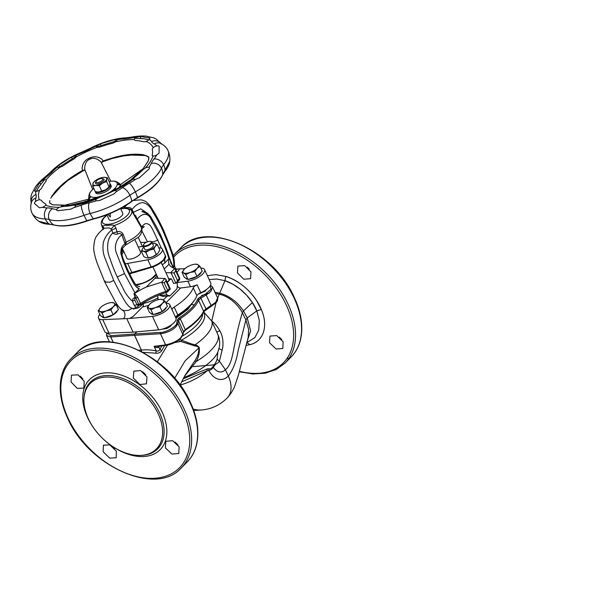 <?xml version="1.0" encoding="UTF-8"?>
<svg xmlns="http://www.w3.org/2000/svg" width="615" height="615" viewBox="0 0 615 615"><rect width="100%" height="100%" fill="white"/><g stroke="black" fill="none" stroke-linecap="round" stroke-linejoin="round"><path stroke-width="0.92" d="M50.768 198.23L52.16 195.77C57.887 187.075 68.004 178.642 82.51 170.455L82.61 170.086C81.98 169.163 81.98 167.588 82.625 165.358C83.655 162.26 85.616 159.962 88.514 158.47L90.236 157.686C93.242 156.471 96.271 156.479 99.315 157.717C101.39 158.662 102.59 159.685 102.913 160.784L101.467 162.744M145.171 141.673L145.947 141.435A3.759 1.422 -24.7 0 0 149.33 139.413C150.052 138.667 150.06 138.175 149.353 137.945L139.989 136.476L136.299 137.376A3.759 1.422 -24.7 0 0 134.062 139.582L135.169 140.497A61.131 23.17 -24.7 0 1 143.51 141.796L145.171 141.673M112.722 143.21L115.582 141.819A3.759 1.422 -24.7 0 0 117.119 139.697L114.782 139.528L100.337 143.872L97.016 145.74A3.759 1.422 -24.7 0 0 96.624 146.908A3.759 1.422 -24.7 0 0 96.624 146.916A3.759 1.422 -24.7 0 0 97.247 147.331L99.868 147.077A61.131 23.17 -24.7 0 1 112.722 143.21M74.215 158.824L76.129 156.994A3.759 1.422 -24.7 0 0 76.229 156.248A3.759 1.422 -24.7 0 0 76.229 156.241A3.759 1.422 -24.7 0 0 75.107 155.772L71.532 157.063L58.763 165.174C57.679 165.927 57.203 166.557 57.326 167.042L57.341 167.065A3.759 1.422 -24.7 0 0 59.924 167.295L62.845 166.05A61.131 23.17 -24.7 0 1 74.215 158.824M35.147 191.334L34.724 190.419C34.425 191.104 34.794 191.426 35.824 191.38A3.759 1.422 -24.7 0 0 39.56 190.143L41.443 188.528A61.131 23.17 -24.7 0 1 45.994 181.325L46.048 179.872A3.759 1.422 -24.7 0 0 42.942 180.118L39.837 182.332L34.663 191.042M46.286 180.149L46.048 179.872A62.538 23.708 155.3 0 1 59.924 167.295M159.454 346.16L158.009 347.498C156.656 347.829 155.357 347.437 154.111 346.314L165.612 344.923C172.807 343.232 177.889 340.764 180.856 337.512L182.909 334.329L183.47 331.654L185.522 329.417C190.158 326.296 194.017 323.175 197.107 320.054C200.198 316.925 202.358 313.973 203.58 311.175L206.01 308.899L215.657 302.372L217.602 297.937L212.606 287.074L210.722 291.648L206.217 294.992L205.51 293.993L210.899 289.404L210.322 285.637M211.176 305.778L206.217 294.992L200.982 297.975L198.553 300.243C197.377 303.134 195.239 306.139 192.149 309.268C189.059 312.389 185.169 315.457 180.495 318.478L178.45 320.738L177.243 320.238L178.173 318.739L179.226 319.477M136.93 331.816L134.739 334.022L160.584 332.423C165.712 332.753 177.32 326.012 176.736 323.044L177.943 323.544L182.963 334.821L183.47 331.654L178.45 320.738L177.943 323.544L175.928 326.796C172.062 330.539 166.911 332.853 160.461 333.722L134.608 335.321L141.404 350.081C146.078 349.574 151.013 349.835 156.202 350.865C157.894 351.373 159.116 350.911 159.869 349.474L161.899 345.868M88.652 198.876L88.998 197.453L90.628 196.539C90.197 198.03 89.313 198.968 87.968 199.352L92.657 200.083M93.826 188.467A15.044 5.704 -24.7 0 0 90.543 191.888A15.044 5.704 -24.7 0 0 89.752 195.524A15.044 5.704 -24.7 0 0 90.628 196.539C91.743 197.261 93.465 197.53 95.794 197.338L94.303 199.191M57.326 167.042L57.341 167.065A39.967 15.152 155.3 0 0 52.905 171.224A7.995 5.397 -136.7 0 0 50.176 172.461L45.81 176.413A7.995 3.99 -128.3 0 1 47.678 175.959A35.27 13.369 -24.7 0 0 52.905 171.224M114.159 190.742L112.015 191.626A61.131 23.17 -24.7 0 1 99.123 197.53L96.486 199.029A3.759 1.422 -24.7 0 0 95.84 200.467A3.759 1.422 -24.7 0 0 96.209 200.805L99.507 200.528L113.983 193.902L116.366 191.58A3.759 1.422 -24.7 0 0 116.358 191.065A3.759 1.422 -24.7 0 0 114.867 190.612L114.159 190.742M145.563 167.834L143.103 169.571A61.131 23.17 -24.7 0 1 134.631 177.251L133.486 178.773A3.759 1.422 -24.7 0 0 133.532 178.942A3.759 1.422 -24.7 0 0 135.684 179.296L139.382 177.758L148.899 169.133C149.614 168.302 149.63 167.687 148.922 167.295A3.759 1.422 -24.7 0 0 147.146 167.311A3.759 1.422 -24.7 0 0 145.563 167.834A62.538 23.708 155.3 0 0 153.02 156.033A3.759 1.422 -24.7 0 0 154.35 155.918A3.759 1.422 -24.7 0 0 156.664 155.049L159.07 153.035L159.139 146.378M159.17 146.455C158.97 145.901 158.201 145.709 156.856 145.878L156.794 145.893A3.759 1.422 -24.7 0 0 153.143 147.677L152.243 149.383A61.131 23.17 -24.7 0 1 152.159 155.241L152.174 155.664M45.664 203.996A61.131 23.17 -24.7 0 1 41.274 200.19L39.422 199.744A3.759 1.422 -24.7 0 0 35.678 201.336L35.632 201.374C34.625 202.274 34.256 202.988 34.532 203.519L39.46 207.793L42.543 207.293A3.759 1.422 -24.7 0 0 44.718 206.11A3.759 1.422 -24.7 0 0 45.679 205.172L45.956 204.272M96.209 200.805A39.967 15.152 155.3 0 1 89.283 202.796A35.27 13.369 -24.7 0 0 81.349 205.179A7.995 1.684 70.4 0 0 84.024 215.342A47.962 18.181 155.3 0 1 49.231 219.547A7.995 6.827 107.6 0 1 52.352 208.685A39.967 15.152 155.3 0 0 56.718 209.507C56.534 210.292 56.995 210.691 58.102 210.707L70.763 209.169L74.346 207.378A3.759 1.422 -24.7 0 0 75.507 205.495A3.759 1.422 -24.7 0 0 75.422 205.356L73.531 205.225A61.131 23.17 -24.7 0 1 62.253 206.586L59.34 207.309A3.759 1.422 -24.7 0 0 57.902 208.17A3.759 1.422 -24.7 0 0 56.718 209.507L56.718 210.138M143.518 246.469A15.99 6.058 -24.7 0 0 142.265 246.507A15.99 6.058 -24.7 0 0 139.797 246.815L138.314 247.084M123.138 234.254L121.87 234.884C120.901 233.562 119.487 233.246 117.626 233.961L117.158 234.169C115.451 234.346 114.021 233.977 112.876 233.047L117.35 231.671C119.994 231.217 121.924 232.07 123.138 234.254L126.252 242.618L125.537 245.07L138.36 237.282C139.359 236.521 143.718 231.417 141.15 227.143A18.442 6.988 -24.7 0 0 140.996 226.912L137.084 220.17L137.291 219.309L141.189 226.036L141.627 228.196M117.942 305.701A43.265 16.397 -24.7 0 0 117.542 306.247M99.853 314.311A12.223 4.636 -24.7 0 0 98.538 318.163A12.223 4.636 -24.7 0 0 102.774 319.662L129.719 318.462L133.171 316.433L142.603 306.916C143.349 306.047 143.564 304.902 143.249 303.479L143.18 303.241C140.105 307.654 136.422 309.337 132.117 308.284L128.65 310.321L123.638 310.706L122.854 309.991L123.638 310.706M126.79 318.724L133.124 332.161L108.955 333.099A12.223 4.636 155.3 0 1 104.727 331.6L98.538 318.163M165.819 292.579L166.911 294.946L169.94 295.938L176.966 288.835L177.451 284.291L176.682 282.623L187.898 281.178A12.223 4.636 -24.7 0 0 202.643 274.082A12.223 4.636 -24.7 0 0 204.557 269.578L210.737 283.015A12.223 4.636 155.3 0 1 208.823 287.52A12.223 4.636 155.3 0 1 200.728 292.709A4.705 1.784 -24.7 0 0 197.615 294.7A4.705 1.784 -24.7 0 0 196.9 295.73A43.265 16.397 155.3 0 1 190.266 305.171A43.265 16.397 155.3 0 1 177.82 314.995A4.705 1.784 -24.7 0 0 176.474 316.056A4.705 1.784 -24.7 0 0 175.675 317.578M172.039 309.668A4.705 1.784 155.3 0 1 172.838 308.153A4.705 1.784 155.3 0 1 174.183 307.085A43.265 16.397 -24.7 0 0 186.622 297.26A43.265 16.397 -24.7 0 0 193.264 287.82A4.705 1.784 155.3 0 1 193.979 286.798A4.705 1.784 155.3 0 1 197.092 284.799L200.728 292.709M103.812 228.926L103.02 226.189C103.927 225.474 105.442 225.221 107.571 225.421C109.186 225.313 112.099 224.621 114.298 225.444L115.989 228.127L117.626 233.961M157.309 244.524L155.311 246.231L153.827 249.067L149.576 250.159L145.84 252.388L143.326 251.204L141.335 251.158L142.811 248.322A7.526 2.852 -24.7 0 0 143.326 251.204A7.526 2.852 -24.7 0 0 149.576 250.159A7.526 2.852 -24.7 0 0 152.966 248.337A7.526 2.852 -24.7 0 0 155.311 246.231A7.526 2.852 -24.7 0 0 154.796 243.34L157.309 244.524L159.846 250.036L157.832 253.48A7.526 2.852 155.3 0 1 157.778 253.541A7.526 2.852 155.3 0 1 156.018 254.979A7.526 2.852 155.3 0 1 152.628 256.801L148.146 257.969A7.526 2.852 155.3 0 1 147.907 257.985M157.832 253.48L152.628 256.801A7.526 2.852 155.3 0 1 148.146 257.969M107.341 177.643L103.766 177.297A7.526 2.852 -24.7 0 0 96.909 179.642A7.526 2.852 -24.7 0 0 94.141 181.725A7.526 2.852 -24.7 0 0 94.133 181.725L92.888 183.701L92.773 186.191L95.779 185.407L99.307 185.761L102.69 183.055A7.526 2.852 -24.7 0 0 105.457 180.979A7.526 2.852 -24.7 0 0 106.703 179.003L107.341 177.643L109.877 183.155L109.762 185.645L109.124 186.998L105.742 189.697A7.526 2.852 155.3 0 1 98.884 192.049A7.526 2.852 155.3 0 1 98.838 192.049L98.884 192.049M94.133 181.725A7.526 2.852 -24.7 0 0 92.888 183.701A7.526 2.852 -24.7 0 0 95.779 185.407A7.526 2.852 -24.7 0 0 102.69 183.055L106.587 181.487L106.703 179.003A7.526 2.852 -24.7 0 0 103.812 177.297A7.526 2.852 -24.7 0 0 103.766 177.297L103.727 177.297M106.587 181.487L109.124 186.998L108.517 187.613A7.526 2.852 155.3 0 1 108.509 187.621L108.517 187.613A7.526 2.852 155.3 0 1 105.742 189.697L98.838 192.049A7.526 2.852 -24.7 0 1 98.554 192.065M92.773 186.191L95.31 191.703L98.838 192.049M99.307 185.761L101.844 191.273M102.305 178.596L103.389 178.896A4.705 1.784 155.3 0 1 102.828 181.571A4.705 1.784 155.3 0 1 97.285 183.885A4.705 1.784 155.3 0 1 95.594 182.478L96.071 181.463A3.759 1.422 -24.7 0 0 97.424 182.586A3.759 1.422 -24.7 0 0 101.859 180.741A3.759 1.422 -24.7 0 0 102.305 178.596A3.759 1.422 -24.7 0 0 101.444 178.535A3.759 1.422 -24.7 0 0 96.071 181.463M109.893 183.8A8.464 3.206 155.3 0 1 110.539 184.454L111.123 185.722A8.464 3.206 155.3 0 1 107.602 190.604A8.464 3.206 155.3 0 1 98.915 193.825A8.464 3.206 155.3 0 1 95.748 192.795L95.164 191.526A8.464 3.206 155.3 0 1 95.056 191.15M110.539 184.454A8.464 3.206 155.3 0 1 107.018 189.343A8.464 3.206 155.3 0 1 98.331 192.556A8.464 3.206 155.3 0 1 95.164 191.526M198.115 294.254L205.356 291.064L206.263 289.657M144.187 243.809A4.236 1.607 -24.7 0 0 143.587 244.616A4.236 1.607 -24.7 0 0 145.732 245.8A4.236 1.607 -24.7 0 0 150.552 243.386A4.236 1.607 -24.7 0 0 150.606 241.388A4.236 1.607 -24.7 0 0 144.187 243.809M150.844 241.48A4.705 1.784 155.3 0 1 151.144 241.534A4.705 1.784 155.3 0 1 151.828 242.026A4.705 1.784 155.3 0 1 151.09 243.763A4.705 1.784 155.3 0 1 146.593 246.246A4.705 1.784 155.3 0 1 143.28 245.962A4.705 1.784 155.3 0 1 143.349 245.124A4.705 1.784 155.3 0 1 143.503 244.855M151.828 242.026L153.335 245.308A4.705 1.784 155.3 0 1 152.597 247.046A4.705 1.784 155.3 0 1 148.107 249.529A4.705 1.784 155.3 0 1 144.786 249.236L143.28 245.962M152.405 243.286A7.526 2.852 155.3 0 1 153.035 243.217A7.526 2.852 155.3 0 1 154.796 243.34L152.804 243.294M145.84 252.388L148.376 257.9L146.378 257.846L143.864 256.67L141.335 251.158M143.856 247.215A7.526 2.852 -24.7 0 0 143.403 247.653A7.526 2.852 -24.7 0 0 142.811 248.322L143.226 247.837M156.364 254.579L153.827 249.067M166.811 282.001L168.364 281.316L168.902 279.887A4.705 1.784 -24.7 0 0 168.917 279.187L161.215 262.444M135.077 240.058L140.566 251.981A7.526 2.852 155.3 0 1 137.429 256.324A7.526 2.852 155.3 0 1 129.711 259.184A7.526 2.852 155.3 0 1 126.898 258.269L122.408 248.522M117.38 210.176L119.471 209.1M108.04 214.366L110.323 217.034L110.185 213.49M120.571 208.508L122.746 213.236A7.526 2.852 155.3 0 1 119.61 217.579A7.526 2.852 155.3 0 1 111.892 220.439A7.526 2.852 155.3 0 1 109.078 219.524L106.91 214.812M165.189 301.481L167.411 306.301L162.191 311.567L153.22 314.626L150.998 309.806L155.195 307.638L159.977 306.747L162.291 303.479L165.189 301.481L163.021 299.736L160.746 299.321M162.191 311.567L159.977 306.747M153.22 314.626L149.46 312.405L147.246 307.585L148.83 308.061L150.998 309.806M149.553 304.325A8.464 3.206 -24.7 0 0 148.83 308.061A8.464 3.206 155.3 0 0 155.195 307.638A8.464 3.206 155.3 0 0 162.291 303.479A8.464 3.206 155.3 0 0 163.021 299.736A8.464 3.206 155.3 0 0 160.392 299.336A8.464 3.206 155.3 0 0 156.656 300.151A8.464 3.206 155.3 0 0 149.56 304.317L149.553 304.325A8.464 3.206 -24.7 0 0 149.553 304.325L147.246 307.585M166.396 307.323A8.464 3.206 155.3 0 1 165.02 309.407A8.464 3.206 155.3 0 1 153.858 314.403M152.781 314.365A8.464 3.206 155.3 0 1 150.967 313.366A8.464 3.206 155.3 0 1 150.929 313.273M161.883 329.248L167.088 328.433L170.555 326.204L171.47 324.797M178.658 280.332A1.883 1.222 -135.3 0 0 179.196 280.086L176.528 282.785L173.638 283.515L171.639 279.164L170.87 278.779L167.272 282.416M170.87 278.779L168.956 278.91A5.174 1.96 155.3 0 1 169.509 280.156L168.902 279.887M168.794 278.918L168.402 278.749M159.569 294.823L159.839 295.408L162.867 296.399L169.94 295.938M166.911 294.946L159.839 295.408M171.639 279.164L171.078 279.225M170.57 262.997L171.27 263.504L170.57 262.997L171.27 263.504L170.247 260.798M137.714 297.391L140.512 303.479L140.451 304.717A1.883 1.268 -97.1 0 1 139.889 305.009A1.883 1.268 -97.1 0 1 138.652 304.156L134.008 293.847L134.508 293.563L137.714 297.391L135.853 298.067C134.8 298.313 134.462 298.998 134.831 300.128L136.791 304.387C137.414 305.332 137.975 305.532 138.452 304.963L137.837 306.631C136.53 307.654 135.377 307.277 134.37 305.494L138.652 304.156A1.883 0.715 155.3 0 0 140.512 303.479C148.269 298.306 156.694 294.278 165.781 291.402C166.35 292.333 166.78 292.548 167.065 292.048L166.811 292.271A1.883 1.883 0 0 0 167.603 291.794A1.883 1.222 44.7 0 1 167.065 292.048M137.914 305.217L139.889 305.009A1.883 1.883 0 0 0 140.697 304.702L140.451 304.717M169.486 258.023L169.771 258.915M120.663 208.708L127.044 208.193L130.157 209.223L131.556 210.676L141.15 227.143A18.442 6.988 -24.7 0 1 138.375 234.169A18.442 6.988 -24.7 0 1 125.998 242.064L124.668 242.725L121.87 234.884C117.081 237.982 113.452 246.108 116.558 253.418L124.507 273.614L117.234 276.95L123.277 288.819C125.391 293.432 128.443 297.575 132.417 301.235L134.831 300.128M134.37 305.494L132.417 301.235C132.486 299.182 133.263 298.029 134.746 297.783C135.008 296.807 134.716 295.515 133.878 293.916L134.008 293.847M157.755 295.561L157.97 299.759M176.528 282.785L177.474 280.494L179.28 278.672A1.883 0.715 -24.7 0 0 179.572 277.972A1.883 0.715 -24.7 0 0 179.273 277.772M169.44 258.277A35.739 13.545 -24.7 0 0 169.056 264.066C169.948 266.087 171.854 267.579 174.76 268.532L175.567 269.262L179.572 277.972A1.883 1.883 0 0 1 179.196 280.086A1.883 1.222 -135.3 0 0 179.28 278.672L175.79 271.084L173.983 272.906L165.904 272.637M175.79 271.084L175.09 268.686M169.871 289.211C170.54 289.111 170.409 288.889 169.486 288.558L167.68 290.38A1.883 0.715 -24.7 0 1 165.781 291.402L161.599 282.316L164.19 282.792L167.68 290.38A1.883 1.222 44.7 0 1 167.603 291.794L170.301 288.989L165.773 279.149L164.928 278.464L155.057 278.203L157.14 276.097M169.486 288.558L165.996 280.97L165.773 279.149M161.599 282.316L164.928 278.464M133.101 213.328L133.455 212.26C133.709 214.058 134.416 215.165 135.584 215.565L137.291 219.309C140.989 213.836 147.416 211.798 150.875 218.763L160.653 237.106L161.099 236.06L160.008 235.722M134.647 215.98L135.631 215.773M140.996 226.912L141.189 226.036M141.25 227.473L141.581 226.874C145.463 222.507 146.516 223.33 149.314 224.675C150.16 225.198 151.421 227.096 153.104 230.364L161.476 248.306M125.545 245.062L124.668 242.725M126.252 242.618L125.053 243.563C120.886 247.322 121.024 249.075 120.847 253.426L123.031 260.737L127.274 270.815C131.064 278.372 134.754 287.489 139.259 288.819L133.878 293.916M123.115 208.516L124.584 207.739L128.804 207.463C129.68 207.432 130.541 207.839 131.379 208.662L133.455 212.26L140.789 208.877L147.838 213.536M120.778 208.869L126.406 208.147L130.126 209.461L131.379 208.662M103.674 228.357L103.02 226.189A16.613 6.296 155.3 0 1 101.398 224.552L103.02 229.218M132.117 308.284C126.752 306.677 122.654 296.722 120.24 293.24L113.737 280.478L105.457 259.292C102.89 253.365 102.298 247.353 103.681 241.28C105.665 236.214 108.363 232.493 111.784 230.11L111.084 229.157C110.27 228.303 109.432 227.888 108.563 227.911L104.335 228.188L103.42 228.572L103.013 229.687M111.084 229.157L114.298 225.444A16.613 6.296 155.3 0 0 129.065 217.003A16.613 6.296 155.3 0 0 131.556 210.676M117.234 276.95C114.567 271.276 112.068 264.881 109.716 257.754C106.31 249.913 106.864 237.89 112.876 233.047L111.784 230.11L115.989 228.127M177.22 285.921C178.027 287.336 179.15 288.028 180.595 287.997L190.45 286.713A12.223 4.636 -24.7 0 0 197.092 284.799M164.213 268.963L169.117 264.196M134.508 293.563A35.739 13.545 155.3 0 1 146.324 287.021L161.076 282.354M175.99 269.032L178.781 268.916C179.449 269.247 179.326 269.854 178.412 270.746L176.936 272.237M174.414 265.311L174.037 264.481L174.414 265.311L173.461 267.979M141.904 230.971L147.469 241.826M173.684 266.31C174.637 258.323 169.886 249.075 168.579 244.455L162.929 230.802C159.631 223.845 157.894 220.308 152.651 211.629C149.868 205.917 146.309 202.904 141.988 202.589C138.083 203.473 134.762 205.833 132.01 209.684L131.479 210.553M159.377 234.392L160.061 235.722M141.419 242.41L146.455 242.256M169.479 257.962L164.812 263.012L162.299 264.804M160.653 237.106L160.653 237.106C163.682 243.694 166.473 250.912 169.01 258.769M124.322 318.816C123.653 318.493 123.776 317.878 124.684 316.994L124.368 317.34C124.599 317.517 125.306 314.672 124.799 313.289C124.038 311.367 123.461 310.467 123.069 310.598C118.341 307.761 116.504 303.187 115.013 301.15L104.804 282.085L105.257 281.04M113.737 280.478L110.108 282.147L104.804 282.085L98.277 266.011C95.64 259.299 94.11 253.595 93.703 248.898C93.926 242.571 94.841 238.389 96.455 236.36C99.315 231.993 100.722 231.578 103.481 228.503M136.115 286.628L139.259 288.819M139.751 286.644C138.044 286.429 136.661 285.668 135.615 284.361C133.97 282.446 130.365 275.451 127.72 269.77L127.274 270.815L127.72 269.77L122.846 258.008L121.539 253.134C121.716 250.113 122.147 248.352 122.831 247.853L125.506 245.108M124.507 273.614L135.062 293.063M175.79 317.894A12.223 4.636 155.3 0 1 175.944 318.163A12.223 4.636 155.3 0 1 174.03 322.667A12.223 4.636 155.3 0 1 158.67 329.832L133.124 332.161M129.719 318.462L152.489 316.394A12.223 4.636 -24.7 0 0 167.849 309.222A12.223 4.636 -24.7 0 0 169.763 304.717A12.223 4.636 -24.7 0 0 166.088 303.21L165.988 303.21M118.257 306.155L116.935 306.332M184.884 268.678L178.781 268.916M146.324 287.021L155.057 278.203M204.557 269.578A12.223 4.636 -24.7 0 0 200.782 268.063M136.838 271.784L134.239 272.56M129.35 273.214L151.121 266.925C156.218 265.25 160.361 262.859 163.552 259.761L165.443 255.878L162.368 249.198A11.285 4.274 -24.7 0 0 159.662 247.837L158.801 247.76M129.55 273.229L132.702 272.952L131.91 272.66L132.702 272.952L151.544 267.325M163.275 260.591C160.138 263.528 156.348 265.734 151.913 267.218L151.121 266.925L151.913 267.218M125.099 263.75A15.99 6.058 -24.7 0 0 125.191 263.743A15.99 6.058 -24.7 0 0 127.666 263.435L147.838 259.784A11.285 4.274 -24.7 0 0 158.493 255.14A11.285 4.274 -24.7 0 0 162.368 249.198M123.023 249.851L121.97 250.044M121.878 249.859L123.077 252.45L121.593 255.286M113.998 190.389L114.467 188.79A15.044 5.704 -24.7 0 1 98.6 196.9A15.044 5.704 -24.7 0 1 95.794 197.338L97.324 198.045M61.439 206.033L87.968 199.352M116.735 188.89L114.467 188.79C116.15 187.145 117.088 185.653 117.288 184.331C118.695 184.984 119.979 184.923 121.14 184.169L120.563 184.508C117.865 182.186 115.62 181.079 113.821 181.187A15.044 5.704 -24.7 0 0 109.093 181.448M113.821 181.187A15.044 5.704 -24.7 0 1 117.119 182.993A15.044 5.704 -24.7 0 1 117.288 184.331L119.072 183.677L120.432 184.369M121.14 184.169L118.58 188.213M152.159 155.241L153.02 156.033M149.376 167.703L148.922 167.295A39.967 15.152 155.3 0 0 151.198 163.436A7.995 6.803 23.7 0 1 161.468 168.164A15.99 13.607 23.7 0 1 162.706 174.722L169.802 161.192C170.124 157.555 169.517 154.019 167.98 150.583A47.962 18.181 155.3 0 1 163.636 164.728A15.99 11.754 38.9 0 1 165.02 171.062L164.466 171.785M103.251 160.961C118.91 155.334 131.841 153.22 142.057 154.611L144.494 155.103M82.71 170.278L85.116 170.332C84.055 168.256 85.055 161.138 89.052 159.608L90.743 158.831C94.541 156.802 100.599 160.769 101.452 162.86L110.815 181.202L101.537 163.013L102.997 160.984M102.913 160.784L101.567 163.075M82.61 170.086L85.201 170.54M92.688 189.451L85.193 170.524L92.696 189.443M85.024 170.263L82.51 170.455M149.845 138.29L149.353 137.945L149.768 138.836M201.19 272.184A8.464 3.206 155.3 0 1 199.814 274.267A8.464 3.206 155.3 0 1 188.651 279.264M187.575 279.225A8.464 3.206 155.3 0 1 185.761 278.226A8.464 3.206 155.3 0 1 185.722 278.126L185.761 278.226M199.99 266.341L202.204 271.154L196.985 276.427L188.013 279.479L185.799 274.659L189.989 272.499L194.771 271.607L197.084 268.34L199.99 266.341L197.822 264.596L195.547 264.173M196.985 276.427L194.771 271.607M188.013 279.479L184.262 277.265L182.04 272.445L183.624 272.914L185.799 274.659M184.354 269.178A8.464 3.206 -24.7 0 0 183.624 272.914A8.464 3.206 155.3 0 0 189.989 272.499A8.464 3.206 155.3 0 0 197.084 268.34A8.464 3.206 155.3 0 0 197.822 264.596A8.464 3.206 155.3 0 0 195.193 264.196A8.464 3.206 155.3 0 0 191.457 265.011A8.464 3.206 155.3 0 0 184.362 269.178L184.354 269.178A8.464 3.206 -24.7 0 0 184.354 269.178L182.04 272.445M117.388 310.552A8.464 3.206 155.3 0 1 116.012 312.635A8.464 3.206 155.3 0 1 104.85 317.632M103.774 317.586A8.464 3.206 155.3 0 1 101.959 316.587A8.464 3.206 155.3 0 1 101.921 316.494M116.189 304.702L118.403 309.522L113.183 314.795L104.212 317.847L101.998 313.027L106.187 310.867L110.969 309.975L113.283 306.7L116.189 304.702L114.021 302.957L111.746 302.542M113.183 314.795L110.969 309.975M104.212 317.847L100.46 315.633L98.239 310.813L99.822 311.282L101.998 313.027M100.553 307.546A8.464 3.206 -24.7 0 0 99.822 311.282A8.464 3.206 155.3 0 0 106.187 310.867A8.464 3.206 155.3 0 0 113.283 306.7A8.464 3.206 155.3 0 0 114.021 302.957A8.464 3.206 155.3 0 0 111.392 302.557A8.464 3.206 155.3 0 0 107.656 303.38A8.464 3.206 155.3 0 0 100.56 307.538L100.553 307.546A8.464 3.206 -24.7 0 0 100.553 307.546L98.239 310.813M237.444 272.906L237.897 266.095L244.678 265.611L250.997 271.899L250.543 278.703L243.771 279.21L237.444 272.906M283.138 341.786L276.712 335.582L269.931 336.082L269.585 342.793L276.12 349.028L282.792 348.497L283.138 341.786M71.048 381.938L71.455 375.181L78.09 374.858L84.247 381.292L83.825 388.065L77.252 388.38L71.048 381.938M146.985 376.949L140.551 370.568L133.855 371.168L133.317 378.064L139.912 384.521L146.462 383.829L146.985 376.949M165.458 447.951L165.789 441.278L172.623 440.701L179.134 446.828L178.796 453.516L171.954 454.055L165.458 447.951M116.389 451.179L109.708 444.814L103.405 445.252L103.189 451.825L109.701 458.129L116.189 457.737L116.389 451.179M143.656 372.974L144.533 373.343M207.355 275.658L216.034 274.644L225.736 276.412C238.113 280.502 248.345 288.466 256.409 300.328L261.275 309.453C268.586 325.889 263.566 341.648 249.936 344.646L246.846 342.624L254.887 337.558L258.738 330.178L259.292 320.453L256.793 310.89L252.396 302.549L246.8 295.377L240.065 289.088L232.624 284.084L224.936 280.663L216.688 279.018L209.185 279.633M249.936 344.646L246.123 345.392M88.252 418.531A46.556 30.32 44.7 0 1 83.955 398.459A46.556 30.32 44.7 0 1 115.043 377.856A46.556 30.32 44.7 0 1 158.27 413.926A46.556 30.32 44.7 0 1 141.427 455.361A46.556 30.32 44.7 0 1 88.252 418.531M209.223 293.109L201.543 295.554M193.133 409.006A50.784 33.387 86.2 0 0 201.359 409.997C211.406 409.16 219.993 405.17 227.104 398.02A29.151 18.988 -135.3 0 0 227.642 397.444C230.148 394.753 232.409 391.301 234.415 387.089L238.328 375.311L248.191 337.435L248.606 329.471L245.908 319.969L242.348 312.728C237.475 303.664 228.357 296.084 219.278 294.254L219.724 293.247C223.96 294.208 228.334 296.33 232.839 299.605C235.899 301.565 239.45 305.34 243.494 310.929L247.238 317.924L250.62 330.885L247.361 340.625M219.278 294.254L215.573 293.524M214.966 292.202L219.724 293.247M211.691 321.091L211.76 321.045C214.758 323.313 217.441 326.557 219.801 330.778C223.084 336.167 223.791 344.331 222.115 350.096L219.447 361.197C217.31 364.057 215.619 363.242 213.382 367.286A14.107 9.271 86.2 0 0 225.405 369.738C231.678 364.895 232.678 353.502 234.984 343.178C236.944 332.646 239.396 322.498 242.348 312.728L243.494 310.936M245.908 319.969L247.222 317.94M219.732 293.232L224.936 280.663L225.736 276.412C240.434 280.64 255.417 294.762 261.275 309.453L256.793 310.882C251.566 297.568 238.005 284.868 224.936 280.663L225.736 276.412M243.517 310.898L252.396 302.549M247.238 317.924L256.793 310.89L261.275 309.453M141.535 351.519L141.404 350.081L141.65 351.58M141.558 351.534L141.365 350.089L141.619 351.565M165.089 344.877L161.737 350.604C160.307 352.618 158.309 353.471 155.756 353.164L143.064 352.349M155.756 353.164L156.202 350.865L154.111 346.314L158.193 346.207L158.009 347.498M161.737 350.604L159.869 349.474L158.524 346.276M194.401 300.297L187.921 309.237L175.967 318.216M175.69 317.663L185.868 310.275L192.318 302.949M107.056 332.999L110.892 335.698L134.7 334.022L136.891 331.816M138.959 350.204L141.35 350.089L134.554 335.321L110.738 336.989L106.587 335.652L107.087 333.007M180.856 337.512L180.533 338.35C176.52 341.955 171.831 344.246 166.465 345.2L165.612 344.923L160.461 333.722L160.584 332.423M196.785 320.884C193.71 323.982 189.927 327.042 185.446 330.047L179.695 317.532C188.982 311.467 194.87 305.517 197.361 299.69L198.199 298.513L199.245 299.259M210.484 285.345L212.606 287.074M133.455 309.176L135.984 307.139M179.98 339.003L181.24 340.287C185.776 341.517 190.996 344.131 195.047 344.831C196.923 345.223 198.322 346.153 199.237 347.613C199.752 352.295 198.745 356.931 196.223 361.512L184.454 376.395M183.216 378.809L207.078 368.931L208.777 368.769C210.491 369.108 211.883 368.362 212.944 366.54L213.382 367.286C212.129 369.123 210.599 370.145 208.785 370.353L207.147 370.745A29.151 11.055 -24.7 0 1 180.034 385.082L184.869 375.596L194.84 360.828C197.576 356.746 198.922 352.433 198.883 347.898C197.869 346.614 196.531 345.961 194.87 345.953L180.764 341.44L174.499 342.624M183.847 377.579A38.806 14.714 -24.7 0 0 217.871 351.995L219.309 347.114C220.124 342.763 219.609 338.488 217.764 334.299A43.265 16.397 -24.7 0 1 196.223 361.512L194.84 360.828M217.764 334.299L211.583 320.861A43.265 16.397 -24.7 0 1 195.047 344.831L194.87 345.953M203.381 312.282A39.583 15.006 -24.7 0 1 181.24 340.287L180.764 341.44M179.065 339.757L179.565 341.533M207.078 368.931L207.147 370.745L181.663 381.854M219.447 361.197L225.405 369.738L228.311 376.065A21.633 14.222 86.2 0 1 208.785 370.353L208.777 368.769M212.944 366.54C215.004 364.08 216.395 361.612 217.103 359.145L217.871 351.995M219.363 361.143L217.103 359.145M222.115 350.096L218.971 348.659M219.801 330.778L216.757 332.1M227.642 397.444A29.151 18.988 -135.3 0 0 228.311 376.065C233.07 369.892 236.383 361.251 238.251 350.143L245.892 320.008M191.242 304.533L194.332 304.825M211.76 321.045L216.057 302.611M217.664 298.091L219.271 294.27M167.472 345.146L157.355 361.774M199.237 347.613L185.169 360.767L174.637 378.271M80.142 376.126L82.733 378.725M145.801 374.873L142.649 371.744M281.878 339.703L279.272 337.089M247.315 267.225L249.267 269.155M175.06 442.07L177.966 444.922M114.721 448.612L112.722 446.644M190.196 326.75L184.231 331.139M145.947 141.435A62.538 23.708 155.3 0 1 153.027 147.408A62.538 23.708 155.3 0 1 153.143 147.677M115.582 141.819A62.538 23.708 155.3 0 1 134.062 139.582M76.129 156.994A62.538 23.708 155.3 0 1 97.247 147.331M39.422 199.744A62.538 23.708 155.3 0 1 39.298 199.475A62.538 23.708 155.3 0 1 39.56 190.143M102.774 319.662L108.955 333.099M156.487 274.674A15.99 6.058 155.3 0 1 155.572 275.681A15.99 6.058 155.3 0 1 136.207 284.976M173.338 267.986L171.27 263.504M139.382 305.071L137.837 306.631M148.707 305.294A25.346 9.609 155.3 0 1 142.603 306.916M143.249 303.479A22.578 8.556 -24.7 0 0 158.147 297.775M173.983 272.906L177.474 280.494M175.852 283.169L170.909 272.422L174.76 268.532M165.996 280.97L164.19 282.792M180.595 287.997L165.842 302.895M163.344 299.943L167.126 296.123M151.682 241.826L154.365 241.557L157.886 239.904M162.937 230.794L163.382 229.749C159.585 221.692 155.949 214.95 152.459 209.531C151.021 206.694 148.915 204.142 146.139 201.858C142.611 199.637 140.112 199.829 139.397 199.906L133.317 200.482M164.743 259.023L164.812 263.012M107.064 215.165A14.737 5.589 -24.7 0 0 104.827 217.11A14.737 5.589 -24.7 0 0 108.04 224.329A14.737 5.589 -24.7 0 0 126.99 215.657A14.737 5.589 -24.7 0 0 120.74 208.877M174.183 307.085L177.82 314.995M196.9 295.73L193.264 287.82M152.489 316.394L158.67 329.832M187.898 281.178L190.45 286.713M151.121 266.925L147.838 259.784M131.91 272.66L127.666 263.435M52.16 195.77L51.698 196.124M89.283 202.796A7.995 3.406 76.4 0 0 90.159 213.497A27.275 10.34 -24.7 0 0 84.024 215.342A15.99 3.367 70.4 0 0 86.93 220.708L93.457 218.74C107.271 215.235 120.04 209.392 131.764 201.205L137.537 197.538C150.675 189.92 159.062 182.309 162.706 174.722L162.422 175.337M135.684 179.296A39.967 15.152 155.3 0 1 129.427 183.17A35.27 13.369 -24.7 0 0 122.416 187.621A7.995 3.344 54.4 0 1 129.919 195.293A47.962 18.181 155.3 0 1 90.159 213.497A15.99 6.803 76.4 0 0 93.457 218.74L94.126 218.579M81.349 205.179A39.967 15.152 155.3 0 1 74.346 207.378M52.352 208.685A35.27 13.369 -24.7 0 0 47.209 207.885A7.995 5.919 92.1 0 0 45.249 218.932A27.275 10.34 -24.7 0 1 49.231 219.547A15.99 13.661 107.6 0 0 53.405 224.759C61.431 227.012 72.601 225.659 86.93 220.708L87.261 220.585M35.678 201.336A39.967 15.152 155.3 0 1 35.924 198.092A7.995 7.057 -165.1 0 0 31.288 202.758C30.335 206.54 30.566 209.961 31.988 213.028A47.962 18.181 155.3 0 0 45.249 218.932A15.99 11.839 92.1 0 0 49.177 224.098L54.035 224.952M47.209 207.885A39.967 15.152 155.3 0 1 42.543 207.293M129.427 183.17A7.995 1.614 60.5 0 1 135.338 191.849A27.275 10.34 -24.7 0 0 129.919 195.293A15.99 6.68 54.4 0 1 131.764 201.205L131.656 201.628C120.086 209.707 107.487 215.473 93.857 218.932L87.199 220.939C73.085 225.859 61.915 227.181 53.69 224.906L49.631 224.275C45.041 224.121 41.451 223.13 38.853 221.315L50.076 224.152M35.924 198.092A35.27 13.369 -24.7 0 0 35.977 194.478A7.995 7.388 163.5 0 0 31.257 202.881M35.977 194.478A39.967 15.152 155.3 0 1 35.824 191.38M59.34 207.309A62.538 23.708 155.3 0 1 45.679 205.172M96.486 199.029A62.538 23.708 155.3 0 1 75.422 205.356M142.057 154.611L142.649 154.473M149.33 139.413A39.967 15.152 155.3 0 1 151.521 141.581A7.995 7.388 -31.6 0 1 161.061 143.579M151.521 141.581A35.27 13.369 -24.7 0 0 154.227 143.925A7.995 7.08 -63.3 0 1 160.907 143.503L160.861 143.48M154.227 143.925A39.967 15.152 155.3 0 1 156.794 145.893M156.664 155.049A39.967 15.152 155.3 0 1 154.011 158.993A7.995 5.881 38.9 0 1 163.636 164.728A27.275 10.34 -24.7 0 0 161.468 168.164A47.962 18.181 155.3 0 1 135.338 191.849A15.99 3.229 60.5 0 1 137.537 197.538L137.237 197.707M154.011 158.993A35.27 13.369 -24.7 0 0 151.198 163.436M122.416 187.621A39.967 15.152 155.3 0 1 116.366 191.58M133.486 178.773A62.538 23.708 155.3 0 1 114.867 190.612M89.052 159.608L88.514 158.47M90.743 158.831L90.236 157.686M40.736 184.285L39.837 182.332M59.471 166.703L58.763 165.174M72.193 158.493L71.532 157.063M100.998 145.309L100.337 143.872M115.489 141.066L114.782 139.528M140.897 138.444L139.989 136.476M42.942 180.118A39.967 15.152 155.3 0 1 47.678 175.959M75.107 155.772A39.967 15.152 155.3 0 1 82.118 152.651A7.995 0.953 -111.9 0 1 82.233 151.959C68.895 157.409 58.21 164.243 50.176 172.461M82.118 152.651A35.27 13.369 -24.7 0 0 90.074 149.014A7.995 0.884 -117.3 0 0 89.498 148.63L82.233 151.959M90.074 149.014A39.967 15.152 155.3 0 1 97.016 145.74M117.119 139.697A39.967 15.152 155.3 0 1 123.131 139.075A7.995 5.443 -92.3 0 1 125.898 137.806C114.482 138.483 102.351 142.088 89.498 148.63M123.131 139.075A35.27 13.369 -24.7 0 0 130.088 138.229A7.995 4.044 -100.8 0 1 131.679 137.099L125.898 137.806M130.088 138.229A39.967 15.152 155.3 0 1 136.299 137.376M169.802 161.192C169.479 164.413 167.834 167.864 164.851 171.531L162.629 175.037C158.878 182.793 150.514 190.412 137.545 197.892L131.21 201.597M187.198 461.934C200.136 449.188 201.32 425.818 190.627 402.986C170.455 354.863 102.052 323.974 76.929 352.749A77.59 50.53 44.7 0 1 190.404 403.509A77.59 50.53 44.7 0 1 187.198 461.934L181.179 468.015C156.049 496.789 87.653 465.901 67.481 417.777C56.78 394.953 57.971 371.583 70.909 358.829A77.59 50.53 44.7 0 1 184.385 409.582A77.59 50.53 44.7 0 1 181.179 468.015M67.973 417.954A76.229 49.646 44.7 0 1 95.817 350.096A76.229 49.646 44.7 0 1 182.609 410.413A76.229 49.646 44.7 0 1 154.765 478.27A76.229 49.646 44.7 0 1 67.973 417.954M92.604 426.38A49.746 32.395 44.7 0 1 87.392 417.139A49.746 32.395 44.7 0 1 105.565 372.859A49.746 32.395 44.7 0 1 162.199 412.219A49.746 32.395 44.7 0 1 157.371 452.04A49.746 32.395 44.7 0 1 113.421 446.99M83.955 398.459L84.024 397.344A47.401 30.873 44.7 0 1 115.674 376.365A47.401 30.873 44.7 0 1 159.685 413.096A47.401 30.873 44.7 0 1 142.534 455.277L141.427 455.361M173.607 257.178A76.206 49.631 44.7 0 1 230.971 251.281A76.206 49.631 44.7 0 1 286.498 305.471A76.206 49.631 44.7 0 1 239.373 371.299M180.833 247.814L174.814 253.887A77.59 50.53 44.7 0 1 288.297 304.64A77.59 50.53 44.7 0 1 285.083 363.073L291.103 356.992A77.59 50.53 44.7 0 0 294.308 298.567A77.59 50.53 44.7 0 0 180.833 247.814C205.964 219.04 274.359 249.928 294.531 298.044C305.232 320.876 304.041 344.246 291.103 356.992M134.7 334.022A0.938 0.615 44.7 0 1 134.739 334.022A0.938 0.584 86.5 0 0 134.608 335.321L134.554 335.321A0.938 0.653 -94 0 1 134.7 334.022M113.145 342.217L110.738 336.989L110.892 335.698M215.657 302.372L215.327 303.203L215.657 302.372L215.327 303.203L211.199 306.355L206.163 309.391M206.033 309.476L206.01 308.899L206.033 309.476L203.65 311.39M203.58 311.175L203.119 312.205L203.58 311.175L198.553 300.243L197.361 299.69M185.446 330.047L183.508 331.754M165.612 344.923L166.465 345.2L165.612 344.923M176.736 323.044L177.243 320.238M206.01 308.899L200.275 296.968L205.51 293.993M178.173 318.739L179.695 317.532M198.199 298.513L200.275 296.968M182.532 335.982A38.56 14.614 -24.7 0 0 202.627 313.727M193.848 410.489L193.687 410.505A50.784 33.387 86.2 0 0 193.848 410.489L201.359 409.997M144.164 155.018C150.298 156.971 148.315 157.448 148.807 157.371L148.376 160.638L143.118 168.733L130.242 180.249L119.356 187.383L105.403 194.632L91.65 200.129L68.35 205.641M67.273 180.818L84.34 170.032L68.004 180.272L55.227 191.772L51.091 197.607M148.815 157.379L146.001 155.557L128.005 154.957L112.214 158.478L101.752 162.06L112.814 158.301L127.82 154.98M53.766 193.564L51.137 197.515M49.83 200.582L49.584 202.496L50.207 203.565M88.176 199.298L88.66 199.037C88.691 195.562 89.321 193.179 90.543 191.888M36.339 191.334L38.822 186.998L44.572 179.695L38.953 186.799L36.339 191.334M58.364 167.511L76.229 156.241M96.617 146.908L116.781 140.766M148.991 139.751L143.764 138.729L134.916 138.329L144.025 138.759L148.991 139.751M143.587 244.616L143.349 245.124M150.606 241.388L151.144 241.534M152.935 266.941L158.147 278.288M160.392 299.336L161.345 299.267M156.225 274.098L151.367 278.764L146.055 281.762L142.188 283.3L135.884 284.653M173.499 268.063L169.663 258.569M140.697 304.702C149.045 299.221 157.748 295.077 166.811 292.271L166.811 292.271M103.42 228.572L103.697 227.581M163.382 229.749L170.247 246.761C172.177 253.219 174.46 256.747 174.483 264.996C174.952 267.871 175.782 269.362 176.966 269.447L175.69 269.531M141.604 226.973L144.225 226.612L141.773 228.68M142.426 246.492L138.237 237.405M126.967 204.772L123.669 208.116M169.917 259.515L166.304 248.629L161.099 236.06C158.178 229.457 153.027 220.547 151.621 218.356C151.182 217.057 149.676 215.273 147.108 212.998C144.548 211.691 142.818 211.206 141.904 211.529L146.139 213.228L147.923 215.281M101.398 224.552C100.837 222.246 101.775 219.855 104.219 217.372L106.987 214.996M169.763 304.717L175.944 318.163M130.172 273.652L151.744 267.333C156.325 265.834 160.246 263.543 163.505 260.468C165.496 258.2 166.142 256.67 165.443 255.878M130.072 273.66L129.557 273.629M52.137 195.816L51.014 197.753M38.86 221.323C35.885 219.194 33.594 216.426 31.988 213.028M31.288 202.758L31.403 203.457C30.12 198.191 31.419 194.932 31.772 193.817L35.316 187.068C37.953 183.385 41.451 179.834 45.81 176.413M131.233 179.511L119.748 187.152L105.842 194.432L85.685 202.028L70.702 205.349L52.583 204.803L49.646 202.819M51.306 197.215L63.207 184.031M143.902 154.965L142.103 154.626M167.98 150.583C166.842 147.831 164.482 145.471 160.907 143.503M121.024 156.202L138.206 154.311L143.41 154.857M143.802 154.942L148.261 156.74M148.692 157.171L148.876 157.571M148.93 158.301L148.284 160.884L143.187 168.664L130.349 180.172L119.479 187.314L105.542 194.563L77.475 204.126M143.187 168.656L120.994 184.262M161.422 144.118L156.418 139.205L153.804 137.883L146.232 136.13C141.819 135.754 136.976 136.076 131.679 137.099M148.815 157.386L148.33 160.761L143.341 168.487L130.734 179.888L119.149 187.506L105.188 194.732L85.739 202.012L70.025 205.441L52.552 204.795M195.193 264.196L196.139 264.127M111.392 302.557L112.337 302.495M193.195 366.617L213.92 364.856M286.859 358.66L288.873 358.491M76.929 352.749L70.909 358.829M239.25 371.752L252.734 373.951L265.234 373.213L276.189 369.538L285.083 363.073M106.772 332.946L106.579 335.636L109.455 341.879M217.602 297.937C217.91 300.066 217.249 301.781 215.619 303.08L203.596 311.79L211.583 320.861M203.596 311.79C202.366 314.619 200.19 317.609 197.069 320.761C193.94 323.905 190.12 327.003 185.592 330.04L183.531 332.146M182.963 334.821L180.818 338.219C176.659 342.009 171.785 344.385 166.196 345.346L157.263 346.43M174.814 253.887L173.169 255.679"/></g></svg>
